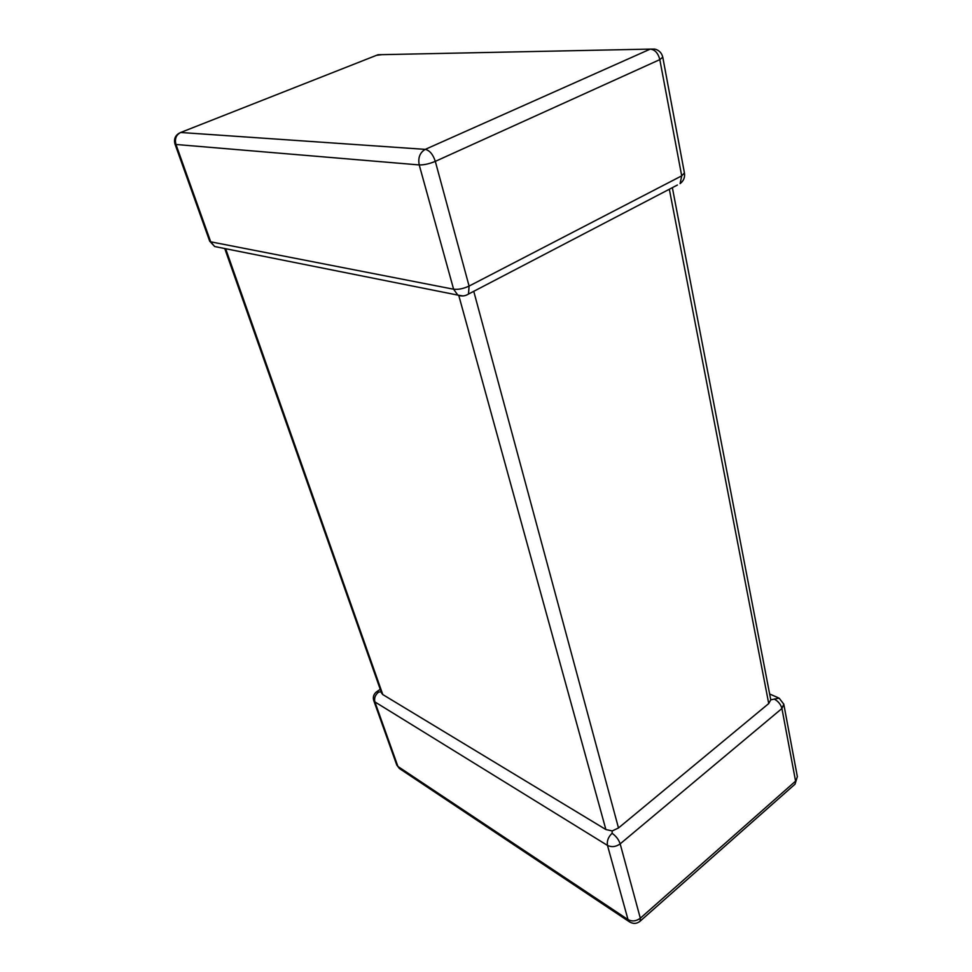 <?xml version="1.0" encoding="UTF-8"?>
<svg xmlns="http://www.w3.org/2000/svg" width="972" height="972" viewBox="0 0 972 972"><rect width="100%" height="100%" fill="white"/><g stroke="black" fill="none" stroke-linecap="round" stroke-linejoin="round"><path stroke-width="1.46" d="M225.65 248.723L382.798 694.579L605.884 829.541L458.808 295.585M612.081 833.296C615.981 835.993 618.678 839.516 620.172 843.866L640.317 918.212L795.582 781.124L781.925 708.515L620.172 843.866C615.884 846.904 611.655 847.414 607.488 845.421L374.888 701.906L397.925 766.471L628.009 919.585L607.488 845.421C606.747 840.987 608.278 836.941 612.081 833.296L612.226 830.926L605.884 829.541M473.753 291.321L618.496 827.974L768.731 703.558L669.331 189.248M382.798 694.579L381.595 693.145L224.751 248.553M378.667 692.076L376.456 691.906C373.673 694.178 372.762 697.046 373.71 700.472L374.888 701.906C373.977 698.115 375.241 694.834 378.667 692.076L381.158 691.882M797.344 776.628L795.023 784.185L797.344 776.628L783.784 704.153L779.131 698.139L770.76 699.816L768.731 703.558M618.496 827.974L612.226 830.926M672.357 187.657L770.76 699.816M463.049 295.938L457.824 295.099L453.608 289.219L419.224 164.936L175.968 144.476L210.705 241.821L214.654 246.524L218.822 247.362M180.658 132.484L425.25 149.372L650.28 49.098L378.011 54.736L180.658 132.484C176.09 134.901 174.523 138.899 175.968 144.476L174.984 144.038L209.673 241.178L210.705 241.821L453.608 289.219C458.262 289.753 463.425 288.696 469.087 286.072L681.7 175.859L659.818 59.62L435.31 161.364L469.087 286.072L468.504 294.054L466.098 295.269M376.492 55.331L381.947 54.651M654.764 49.086L650.28 49.098C654.958 49.645 658.141 53.156 659.818 59.62L662.77 57.166C661.689 52.853 659.028 50.155 654.764 49.086M425.25 149.372C419.88 152.555 417.875 157.743 419.224 164.936C423.962 165.046 429.32 163.843 435.31 161.364C432.99 154.354 429.636 150.356 425.25 149.372M684.434 172.967L681.7 175.859L680.096 183.623C683.656 180.877 685.102 177.329 684.434 172.967L662.77 57.166M677.399 185.032L468.504 294.054C465.114 296.168 461.554 296.521 457.824 295.099L214.654 246.524L209.673 241.178M629.37 921.784C633.149 924.105 636.733 923.91 640.123 921.177L640.317 918.212C636.198 921.262 632.092 921.723 628.009 919.585L629.37 921.784L399.334 768.463L396.734 764.952L373.71 700.472M774.186 699.038C778.195 701.177 780.771 704.336 781.925 708.515L783.784 704.153M179.31 133.091C175.142 135.606 173.709 139.263 174.984 144.038M376.869 691.614L380.246 689.33M769.63 693.984L778.195 697.738M396.734 764.952L399.334 768.463M795.023 784.185L640.123 921.177"/></g></svg>
